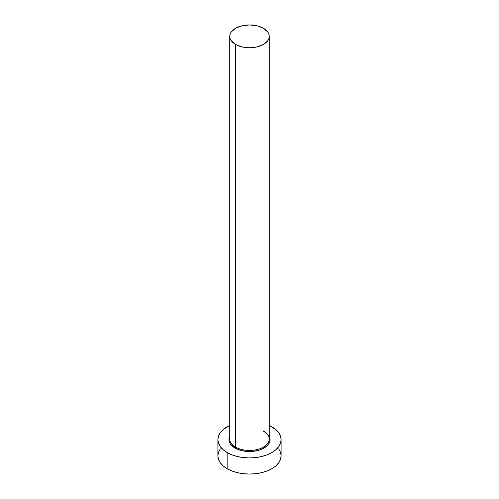 <?xml version="1.0" encoding="UTF-8"?>
<svg xmlns="http://www.w3.org/2000/svg" width="499" height="499" viewBox="0 0 499 499"><rect width="100%" height="100%" fill="white"/><g stroke="black" fill="none" stroke-linecap="round" stroke-linejoin="round"><path stroke-width="0.75" d="M229.92 437.486A19.76 11.408 0 0 0 235.528 447.085A0.792 0.455 -60 0 1 234.973 448.052A20.546 11.864 180 0 1 229.74 436.407L228.954 439.669L229.347 441.983L230.513 444.204L234.973 448.052A0.792 0.455 120 0 0 235.528 447.085A19.76 11.408 0 0 0 257.06 449.562A19.76 11.408 0 0 0 269.26 439.02L269.26 36.358A19.76 11.408 180 0 1 257.06 46.894A19.76 11.408 180 0 1 235.528 44.423L235.528 447.085L235.528 44.423A19.76 11.408 180 0 1 229.74 36.358A19.76 11.408 180 0 1 241.94 25.817A19.76 11.408 180 0 1 263.472 28.293A19.76 11.408 180 0 1 269.26 36.358L268.88 34.132L267.751 31.992L263.472 28.293L257.06 25.817L249.5 24.95L241.94 25.817L235.528 28.293L231.249 31.992L230.12 34.132L229.74 36.358L230.12 38.585L231.249 40.725L235.528 44.423L241.94 46.894L249.5 47.767L257.06 46.894L263.472 44.423L267.751 40.725L268.88 38.585L269.26 36.358M220.296 448.813L218.493 452.237L217.888 455.799A31.612 18.251 0 0 0 227.145 468.704L227.145 452.574L231.935 454.845L237.399 456.529L243.331 457.564L249.5 457.92L255.669 457.564L261.601 456.529L267.065 454.845L271.855 452.574L275.785 449.805L278.704 446.649L280.507 443.224L281.112 439.669L280.507 436.107L278.704 432.683L275.785 429.527L269.26 425.416A31.612 18.251 180 0 1 271.855 426.764A31.612 18.251 180 0 1 281.112 439.669A31.612 18.251 180 0 1 261.601 456.529A31.612 18.251 180 0 1 227.145 452.574L227.145 468.704A31.612 18.251 0 0 0 261.601 472.659A31.612 18.251 0 0 0 281.112 455.799L280.507 452.237L278.704 448.813M227.145 452.574A31.612 18.251 180 0 1 217.888 439.669A31.612 18.251 180 0 1 229.74 425.416L223.215 429.527L220.296 432.683L218.493 436.107L217.888 439.669L218.493 443.224L220.296 446.649L223.215 449.805L227.145 452.574M269.26 436.407L270.046 439.669L269.653 441.983L268.487 444.204L266.585 446.256L260.915 449.53L257.365 450.628L249.5 451.533L241.635 450.628L234.973 448.052A20.546 11.864 180 0 0 259.923 449.892A20.546 11.864 180 0 0 269.26 436.407M217.888 439.669L217.888 455.799L218.493 459.361L220.296 462.785L223.215 465.941L227.145 468.704L231.935 470.975L237.399 472.659L243.331 473.701L249.5 474.05L255.669 473.701L261.601 472.659L267.065 470.975L271.855 468.704L275.785 465.941L278.704 462.785L280.507 459.361L281.112 455.799L281.112 439.669M229.74 36.358L229.74 439.02A19.76 11.408 0 0 0 235.528 447.085A19.76 11.408 0 0 0 255.812 449.83A19.76 11.408 0 0 0 269.08 440.555A19.76 11.408 0 0 0 263.472 430.955M269.26 439.02C269.235 436.151 267.364 433.581 263.634 431.317"/></g></svg>
